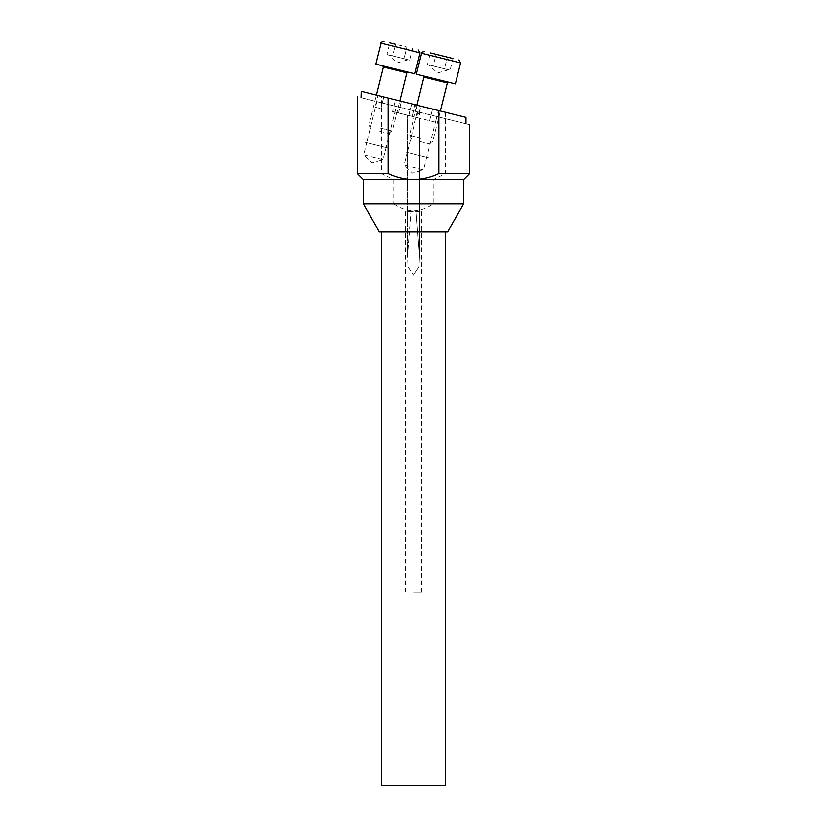 <?xml version="1.0" encoding="UTF-8"?>
<svg xmlns="http://www.w3.org/2000/svg" width="827" height="827" viewBox="0 0 827 827"><rect width="100%" height="100%" fill="white"/><g stroke="black" fill="none" stroke-linecap="round" stroke-linejoin="round"><path stroke-width="0.62" stroke-dasharray="4.13 3.1" d="M386.995 54.489L398.283 57.301L386.995 54.489L389.91 42.808L406.832 47.025L389.91 42.808L395.554 44.213L392.639 55.895L403.927 58.717L406.832 47.025L403.927 58.717L389.817 55.192L392.639 55.895L395.554 44.213M414.844 73.841L375.892 64.134M379.831 131.297L388.401 133.436L379.831 131.297M380.606 128.185L392.287 131.1L380.606 128.185M395.368 68.992L408.021 72.145L395.368 68.992M409.572 60.123L406.75 59.42L409.572 60.123L412.477 48.442M406.75 59.42L398.283 57.301L406.75 59.42M375.096 107.159L380.937 108.616L375.096 107.159L378.011 95.477L415.009 104.698L420.85 106.156L412.291 104.026L415.206 104.75L419.516 110.932L417.594 117.754L412.094 116.39L415.009 104.698M419.516 110.932L419.516 255.843L419.516 118.24L418.41 117.961L429.616 120.752L392.618 111.531L418.41 117.961C417.604 111.5 416.539 107.096 415.206 104.75L388.194 98.02M435.457 122.21L429.616 120.752L435.457 122.21L438.372 110.529M419.341 112.183L420.85 106.156M417.397 111.707L407.194 152.602L426.67 157.461L407.194 152.602L426.67 157.461L423.569 169.917L404.093 165.059L412.425 173.112L423.569 169.917L404.093 165.059L407.194 152.602L426.67 157.461L436.863 116.566L417.397 111.707L436.863 116.566M405.251 152.116L428.613 157.947L405.251 152.116M376.895 101.607L366.702 142.502L386.168 147.361L366.702 142.502L386.168 147.361L383.066 159.818L363.591 154.969L371.923 163.012L383.066 159.818L363.591 154.969L366.702 142.502L386.168 147.361L396.36 106.466L376.895 101.607L396.36 106.466M364.748 142.017L388.121 147.847L364.748 142.017M416.115 211.702L421.532 211.702L416.115 211.702L419.527 255.843L419.01 266.863L413.5 275.102L419.01 266.821L419.527 255.843L416.115 211.702L410.885 211.702L407.473 255.843L407.99 266.863L413.5 275.102L407.99 266.821L407.473 255.843L410.885 211.702L416.115 211.702M413.5 592.99L421.532 592.99L413.5 592.99M395.533 99.85L401.374 101.307L395.533 99.85L392.618 111.531M379.386 231.767L447.614 231.767M381.392 785.65L445.608 785.65M363.332 203.959L393.838 203.959L393.838 179.593L381.454 173.567L381.454 96.335L465.983 117.413L381.454 96.335M445.546 112.317L445.546 173.567L433.162 179.593L433.162 203.959C427.27 208.27 420.716 210.585 413.5 210.916C406.253 210.575 399.699 208.259 393.838 203.959M433.162 179.593L463.668 179.593M433.162 203.959L463.668 203.959M412.094 116.39L408.91 115.594C409.81 109.557 410.936 105.701 412.291 104.026C410.936 105.701 409.81 109.557 408.91 115.594L417.594 117.754M412.828 104.161L413.655 104.367L412.828 104.161M465.983 117.413L361.017 91.29L361.017 97.648L465.983 123.823L465.983 117.413M357.305 173.567L381.454 173.567M445.546 173.567L469.695 173.567M465.983 123.823C470.904 125.053 470.904 125.053 465.983 123.823L361.017 97.648M363.332 179.593L393.838 179.593M413.5 231.767L445.608 231.767L413.5 231.767M410.885 211.702L405.468 211.702L410.885 211.702M427.497 64.589L438.786 67.4L427.497 64.589L430.412 52.907L447.335 57.125L430.412 52.907L436.056 54.313L433.141 65.995L444.43 68.806L447.335 57.125L452.979 58.531L441.69 55.719M455.346 83.941L416.394 74.234M420.333 141.396L428.903 143.536L420.333 141.396M421.108 138.285L409.427 135.37L421.108 138.285M450.074 70.223L447.252 69.52L450.074 70.223L452.979 58.531L447.335 57.125L444.43 68.806L433.141 65.995L436.056 54.313M435.87 79.092L448.523 82.245L435.87 79.092M447.252 69.52L438.786 67.4L447.252 69.52M381.144 43.107L420.085 52.814M383.439 67.049L406.812 72.879M429.616 120.752L432.531 109.071L429.616 120.752M398.459 112.989L401.374 101.307L398.459 112.989M380.937 108.616L383.852 96.935L380.937 108.616M421.636 53.207L460.587 62.914M423.941 77.149L447.314 82.969M408.052 59.74L396.877 62.945L388.504 54.871M388.401 133.436L392.287 131.1L399.813 100.915M371.261 129.167L368.925 125.27L376.45 95.084M421.532 211.702L421.532 592.99M407.484 255.843L407.484 115.232L407.484 255.843M405.468 211.702L405.468 592.99M448.554 69.84L437.38 73.045L429.006 64.971M428.903 143.536L432.79 141.2L440.315 111.014M411.763 139.267L409.427 135.37L416.953 105.184"/><path stroke-width="1.24" d="M389.91 42.808L395.554 44.213M381.144 43.107L375.892 64.134L414.844 73.841L420.085 52.814L381.144 43.107C380.575 42.549 381.547 41.96 384.059 41.35M445.608 231.767L445.608 785.65L381.392 785.65L381.392 231.767M463.668 203.959L447.614 231.767L379.386 231.767L363.332 203.959L463.668 203.959L463.668 179.593L363.332 179.593L357.305 173.567L388.194 173.567C396.236 177.391 404.661 179.397 413.5 179.593C422.421 179.376 430.857 177.371 438.806 173.567L438.806 110.632L361.213 91.29L361.017 97.648C356.096 96.428 356.096 96.428 361.017 97.648C356.096 96.428 356.096 96.428 361.017 97.648M465.983 123.823C470.904 125.053 470.904 125.053 465.983 123.823L465.983 117.413L438.806 110.632M388.194 173.567L388.194 98.02L378.011 95.477M469.695 124.753L469.695 173.567L438.806 173.567M430.412 52.907L452.979 58.531M421.636 53.207L416.394 74.234L455.346 83.941L460.587 62.914L421.636 53.207C421.098 52.608 422.07 52.018 424.561 51.45M441.69 55.719L436.056 54.313M399.813 100.915L406.812 72.879L383.439 67.049L382.715 65.829M440.315 111.014L447.314 82.969L423.941 77.149L423.217 75.929M420.085 52.814L418.328 49.899M376.45 95.084L383.439 67.049M406.812 72.879L408.021 72.145M357.305 96.728L357.305 173.567M463.668 179.593L469.695 173.567M363.332 179.593L363.332 203.959M460.587 62.914L458.83 59.989M416.953 105.184L423.941 77.149M447.314 82.969L448.523 82.245"/></g></svg>
